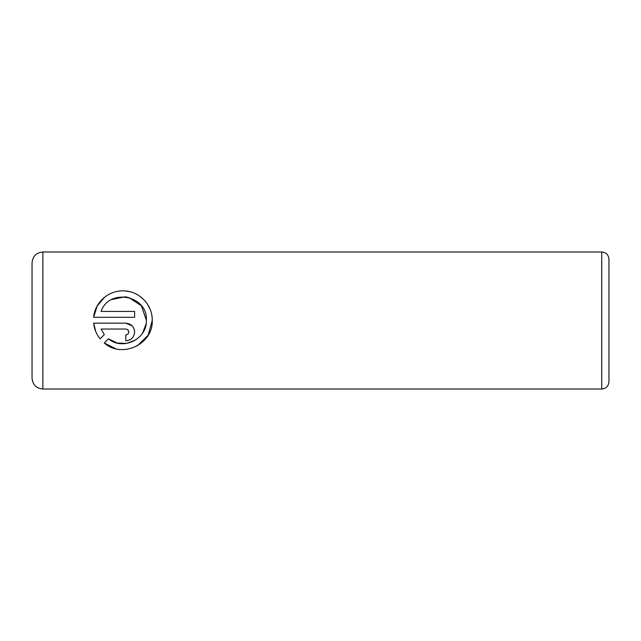 <?xml version="1.0" encoding="UTF-8"?>
<svg xmlns="http://www.w3.org/2000/svg" width="641" height="641" viewBox="0 0 641 641"><rect width="100%" height="100%" fill="white"/><g stroke="black" fill="none" stroke-linecap="round" stroke-linejoin="round"><path stroke-width="0.96" d="M115.564 348.696L104.275 342.991C121.87 358.816 153.287 344.281 152.246 320.5L148.143 335.211L137.414 345.771M146.372 320.5L146.372 320.5C147.101 339.225 122.655 350.939 108.457 338.809L117.111 343.031L126.798 343.416M126.854 343.4L135.86 339.826M142.695 332.863L146.084 323.929M152.246 320.5L152.246 320.236C152.438 304.804 139.658 291.463 124.354 290.894C108.946 289.932 94.956 302.015 93.634 317.303L97.144 306.045L104.643 297.192M108.473 294.628L110.661 293.514M124.939 290.934L129.578 291.639M135.531 293.73L137.647 294.844M140.026 296.39L144.145 299.972M147.566 304.331L150.114 309.242M125.804 323.176L93.634 323.176C94.275 329.073 96.438 334.298 100.116 338.833L104.299 334.65L101.078 329.049L125.804 329.049C127.599 329.234 128.577 330.219 128.745 331.99C128.577 333.761 127.599 334.746 125.804 334.931L125.804 340.804C131.197 340.251 134.137 337.31 134.618 331.99C134.121 326.662 131.181 323.721 125.804 323.176L132.078 325.804M133.961 328.649L134.45 330.283M608.95 259.204L608.95 381.796C608.525 386.178 606.122 388.582 601.739 389.007L601.739 251.993C606.122 252.418 608.525 254.822 608.95 259.204M32.05 320.5L32.05 262.81C32.691 256.24 36.297 252.634 42.867 251.993L42.867 389.007C36.297 388.366 32.691 384.76 32.05 378.19L32.05 320.5M93.634 317.303L134.618 317.303L134.618 311.422L101.078 311.422C108.962 287.897 147.855 295.221 146.372 320.236L141.421 305.805L128.745 297.48M108.457 338.809L104.275 342.991M95.741 331.533L93.634 323.176M130.74 339.297L129.21 340.123M127.551 340.627L125.804 340.804M101.078 329.049L104.299 334.65M128.745 331.99L127.879 329.907M127.351 297.168L125.332 296.863M124.907 296.823L111.582 299.619M601.739 251.993L42.867 251.993M601.739 389.007L42.867 389.007"/></g></svg>
